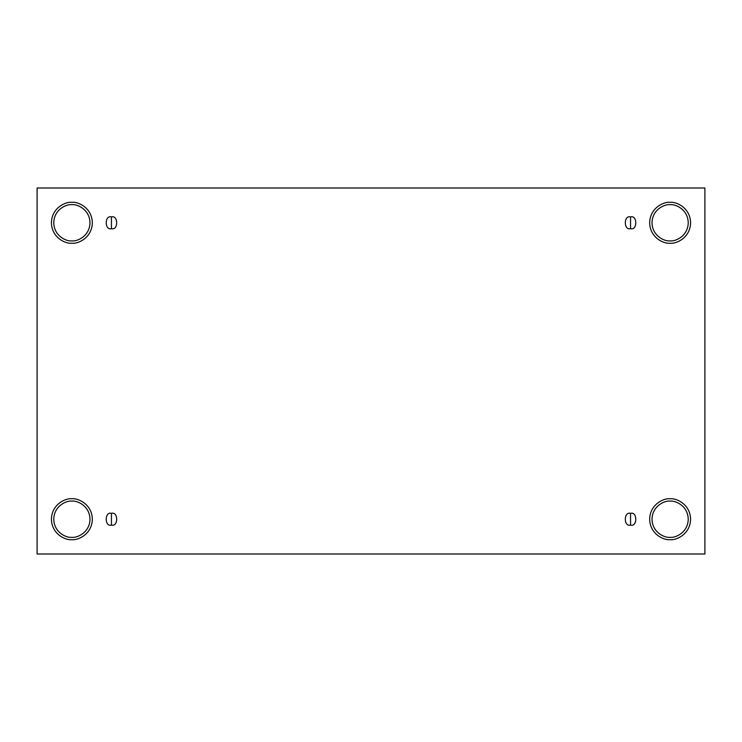<?xml version="1.0" encoding="UTF-8"?>
<svg xmlns="http://www.w3.org/2000/svg" width="742" height="742" viewBox="0 0 742 742"><rect width="100%" height="100%" fill="white"/><g stroke="black" fill="none" stroke-linecap="round" stroke-linejoin="round"><path stroke-width="1.11" d="M111.448 513.353L111.448 525.086C118.414 527.172 118.414 511.266 111.448 513.353C118.414 511.266 118.414 527.172 111.448 525.086C104.474 527.172 104.474 511.266 111.448 513.353C104.474 511.266 104.474 527.172 111.448 525.086L111.448 513.353M630.552 513.353L630.552 525.086C637.526 527.172 637.526 511.266 630.552 513.353C637.526 511.266 637.526 527.172 630.552 525.086C623.586 527.172 623.586 511.266 630.552 513.353C623.586 511.266 623.586 527.172 630.552 525.086L630.552 513.353M630.552 216.914L630.552 228.647C637.526 230.734 637.526 214.828 630.552 216.914C637.526 214.828 637.526 230.734 630.552 228.647C623.586 230.734 623.586 214.828 630.552 216.914C623.586 214.828 623.586 230.734 630.552 228.647L630.552 216.914M111.448 216.914L111.448 228.647C118.414 230.734 118.414 214.828 111.448 216.914C118.414 214.828 118.414 230.734 111.448 228.647C104.474 230.734 104.474 214.828 111.448 216.914C104.474 214.828 104.474 230.734 111.448 228.647L111.448 216.914M670.128 537.329C675.424 538.061 687.982 532.626 688.233 519.224C687.982 505.821 675.424 500.386 670.128 501.11C675.424 500.386 687.982 505.821 688.233 519.224C687.982 532.626 675.424 538.061 670.128 537.329C664.832 538.061 652.264 532.626 652.014 519.224C652.264 505.821 664.832 500.386 670.128 501.11C664.832 500.386 652.264 505.821 652.014 519.224C652.264 532.626 664.832 538.061 670.128 537.329M670.128 539.675C676.11 540.501 690.301 534.361 690.579 519.224C690.301 504.078 676.11 497.947 670.128 498.763C676.11 497.947 690.301 504.078 690.579 519.224C690.301 534.361 676.11 540.501 670.128 539.675C664.146 540.501 649.946 534.361 649.667 519.224C649.946 504.078 664.146 497.947 670.128 498.763C664.146 497.947 649.946 504.078 649.667 519.224C649.946 534.361 664.146 540.501 670.128 539.675M71.872 537.329C77.168 538.061 89.736 532.626 89.986 519.224C89.736 505.821 77.168 500.386 71.872 501.11C77.168 500.386 89.736 505.821 89.986 519.224C89.736 532.626 77.168 538.061 71.872 537.329C66.576 538.061 54.018 532.626 53.767 519.224C54.018 505.821 66.576 500.386 71.872 501.11C66.576 500.386 54.018 505.821 53.767 519.224C54.018 532.626 66.576 538.061 71.872 537.329M71.872 539.675C77.854 540.501 92.054 534.361 92.333 519.224C92.054 504.078 77.854 497.947 71.872 498.763C77.854 497.947 92.054 504.078 92.333 519.224C92.054 534.361 77.854 540.501 71.872 539.675C65.89 540.501 51.699 534.361 51.421 519.224C51.699 504.078 65.89 497.947 71.872 498.763C65.89 497.947 51.699 504.078 51.421 519.224C51.699 534.361 65.89 540.501 71.872 539.675M71.872 240.89C77.168 241.614 89.736 236.179 89.986 222.776C89.736 209.374 77.168 203.939 71.872 204.671C77.168 203.939 89.736 209.374 89.986 222.776C89.736 236.179 77.168 241.614 71.872 240.89C66.576 241.614 54.018 236.179 53.767 222.776C54.018 209.374 66.576 203.939 71.872 204.671C66.576 203.939 54.018 209.374 53.767 222.776C54.018 236.179 66.576 241.614 71.872 240.89M71.872 243.237C77.854 244.053 92.054 237.922 92.333 222.776C92.054 207.639 77.854 201.499 71.872 202.325C77.854 201.499 92.054 207.639 92.333 222.776C92.054 237.922 77.854 244.053 71.872 243.237C65.89 244.053 51.699 237.922 51.421 222.776C51.699 207.639 65.89 201.499 71.872 202.325C65.89 201.499 51.699 207.639 51.421 222.776C51.699 237.922 65.89 244.053 71.872 243.237M670.128 240.89C675.424 241.614 687.982 236.179 688.233 222.776C687.982 209.374 675.424 203.939 670.128 204.671C675.424 203.939 687.982 209.374 688.233 222.776C687.982 236.179 675.424 241.614 670.128 240.89C664.832 241.614 652.264 236.179 652.014 222.776C652.264 209.374 664.832 203.939 670.128 204.671C664.832 203.939 652.264 209.374 652.014 222.776C652.264 236.179 664.832 241.614 670.128 240.89M670.128 243.237C676.11 244.053 690.301 237.922 690.579 222.776C690.301 207.639 676.11 201.499 670.128 202.325C676.11 201.499 690.301 207.639 690.579 222.776C690.301 237.922 676.11 244.053 670.128 243.237C664.146 244.053 649.946 237.922 649.667 222.776C649.946 207.639 664.146 201.499 670.128 202.325C664.146 201.499 649.946 207.639 649.667 222.776C649.946 237.922 664.146 244.053 670.128 243.237M37.1 188.004L704.9 188.004L704.9 553.996L37.1 553.996L37.1 188.004L37.1 553.996L704.9 553.996L704.9 188.004L37.1 188.004"/></g></svg>

